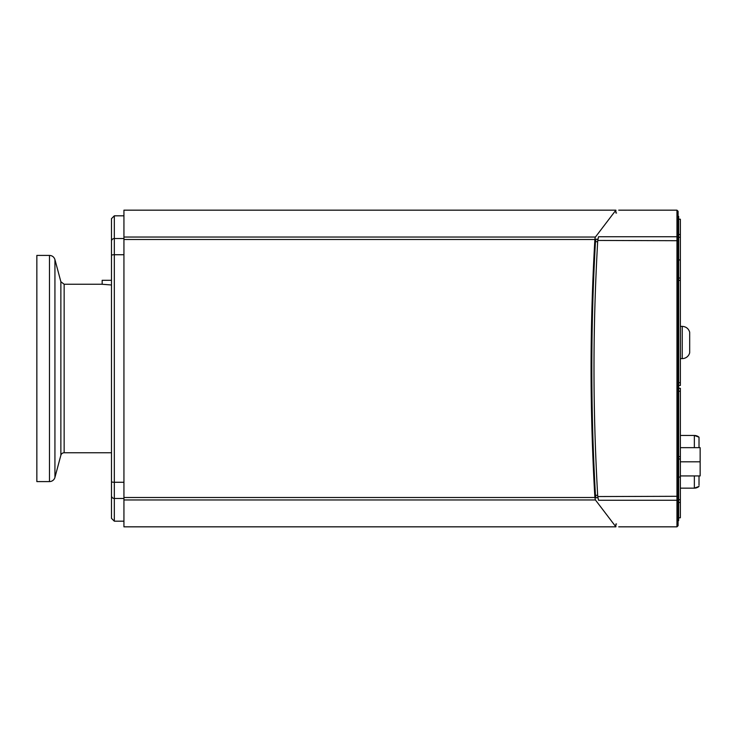 <?xml version="1.0" encoding="UTF-8"?>
<svg xmlns="http://www.w3.org/2000/svg" width="737" height="737" viewBox="0 0 737 737"><rect width="100%" height="100%" fill="white"/><g stroke="black" fill="none" stroke-linecap="round" stroke-linejoin="round"><path stroke-width="1.11" d="M111.49 284.989L101.881 284.242L64.147 284.242L64.147 452.758L111.49 452.758M64.147 284.242L60.867 281.727L60.867 455.273A3.39 3.39 0 0 1 64.147 452.758M54.934 477.401A5.656 5.656 0 0 1 49.471 481.593L49.471 255.407C52.244 255.573 54.059 256.973 54.934 259.599L54.934 477.401L60.867 455.273M49.471 255.407L36.85 255.407L36.85 481.593L49.471 481.593M678.095 525.702L678.095 211.298L676.962 210.165L676.962 526.835L678.095 525.702M678.095 237.821A1.133 1.078 180 0 0 676.962 236.743L598.555 236.743C625.455 201.238 625.455 201.238 598.555 236.743L597.735 240.446C595.247 284.169 593.994 326.85 593.994 368.5C593.994 410.15 595.247 452.831 597.735 496.554L598.555 500.257C625.455 535.762 625.455 535.762 598.555 500.257L676.962 500.257A1.133 1.078 180 0 0 678.095 499.179M597.845 497.751L596.003 497.751C622.544 532.833 622.544 532.833 596.003 497.751L595.459 495.282C590.623 410.758 590.623 326.242 595.459 241.718L596.003 239.249C622.544 204.167 622.544 204.167 596.003 239.249L597.845 239.249M699.017 475.936L699.017 485.268M699.017 437.188L694.355 435.466A7.186 7.186 180 0 1 699.017 437.188L699.017 447.663M694.355 475.936L694.355 488.143A7.186 7.186 0 0 0 699.017 486.42L694.355 488.143A7.186 7.186 0 0 0 699.017 486.42M694.355 485.268L694.355 488.143L680.362 488.143M694.355 435.466L680.362 435.466L694.355 435.466L694.355 447.663M111.49 274.634L111.49 280.29L102.167 280.29L102.167 284.279M111.49 255.315A2.828 0.58 0 0 1 114.318 254.735L114.318 215.821L111.49 218.649L111.49 518.351L114.318 521.179L114.318 498.461L123.936 498.461M111.49 462.366L111.49 453.319M111.49 477.069L111.49 491.772M111.49 245.228L111.49 259.931M591.065 368.5C591.074 410.491 592.345 453.495 594.879 497.503C592.345 453.495 591.074 410.491 591.065 368.5C591.074 326.509 592.345 283.505 594.879 239.497C592.345 283.505 591.074 326.509 591.065 368.5M616.556 212.993L615.892 212.993L615.892 210.165L595.432 237.038L615.892 210.165L123.936 210.165L123.936 239.497L594.879 239.497L595.238 237.415M595.1 237.885L594.98 238.484M123.936 239.497L123.936 526.835L615.892 526.835L595.432 499.962L594.879 497.503L123.936 497.503M123.936 499.962L595.432 499.962L615.892 526.835L615.892 524.007L616.556 524.007M678.666 517.789L680.362 517.789L680.362 499.723L678.666 499.723M678.095 498.534L678.666 498.534L678.666 242.022L678.095 242.022M678.666 498.534L678.666 520.617L678.095 520.617M678.666 501.685L678.095 501.685M678.666 385.46L680.362 385.46L680.362 278.024L678.666 278.024M678.666 458.976L680.362 458.976L680.362 388.288L678.666 388.288M680.362 458.976L680.362 499.723M678.095 216.383L678.666 216.383L678.666 242.022M678.666 237.277L680.362 237.277L680.362 278.024M678.666 238.466L678.095 238.466M678.095 235.315L678.666 235.315M680.362 237.277L680.362 219.211L678.666 219.211M682.222 326.371L682.222 358.606A7.692 7.692 0 0 0 689.685 352.765L689.685 332.203C688.533 328.555 686.046 326.611 682.222 326.371L680.362 326.371L682.222 326.371C686.046 326.611 688.533 328.555 689.685 332.203M680.362 475.936L700.15 475.936L700.15 447.663L680.362 447.663M680.362 461.804L700.15 461.804M678.095 496.296L597.735 496.554M678.095 240.704L597.735 240.446M597.661 495.282L595.459 495.282M595.459 241.718L597.661 241.718M123.936 238.539L114.318 238.539A2.828 2.708 180 0 0 111.49 241.248M111.49 495.752A2.828 2.708 -0 0 0 114.318 498.461L114.318 482.265A2.828 0.58 180 0 1 111.49 481.685M123.936 482.265L114.318 482.265L114.318 254.735L123.936 254.735M595.432 237.038L123.936 237.038M678.666 502.468L680.362 502.468M678.666 244.085L678.095 244.085M678.666 492.915L678.095 492.915M678.666 494.978L678.095 494.978M678.666 280.401L680.362 280.401M680.362 382.706L678.666 382.706M678.666 391.236L680.362 391.236M678.666 477.069L680.362 477.069M680.362 456.599L678.666 456.599M680.362 259.931L678.666 259.931M680.362 234.532L678.666 234.532M60.867 281.727L54.934 259.599M676.962 526.835L618.721 526.835M676.962 210.165L618.721 210.165M123.936 521.179L114.318 521.179M123.936 215.821L114.318 215.821M682.222 358.606L680.362 358.606"/></g></svg>
